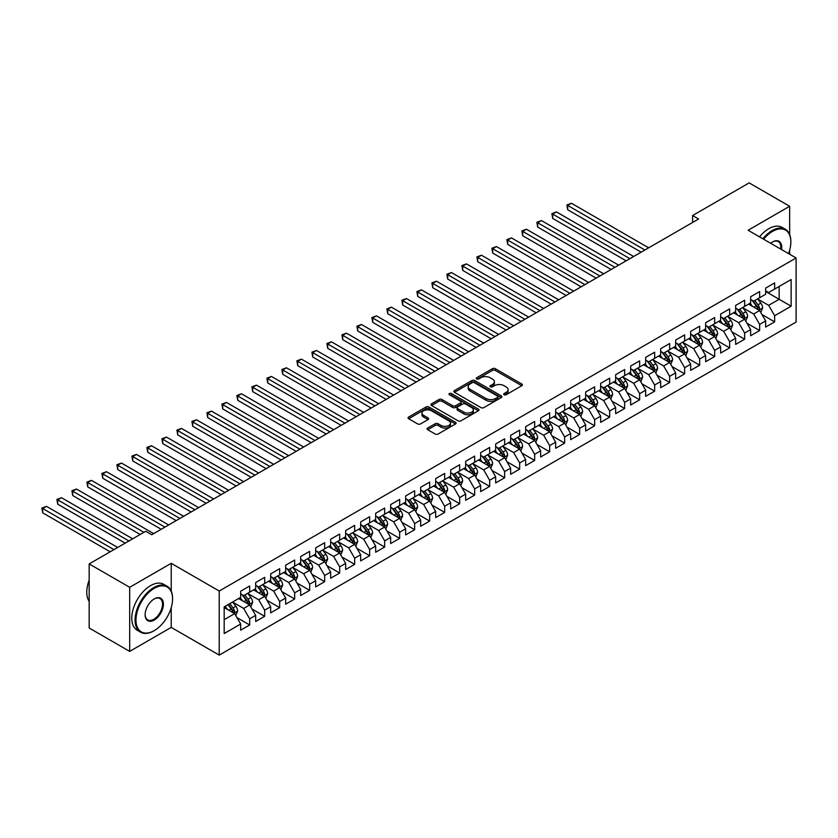 <?xml version="1.0" encoding="UTF-8"?>
<svg xmlns="http://www.w3.org/2000/svg" width="838" height="838" viewBox="0 0 838 838"><rect width="100%" height="100%" fill="white"/><g stroke="black" fill="none" stroke-linecap="round" stroke-linejoin="round"><path stroke-width="1.26" d="M504.099 394.729A1.456 0.838 0 0 0 506.162 394.729L521.812 385.7A2.085 1.205 0 0 0 522.42 384.851A2.085 1.205 0 0 0 521.812 384.003L495.31 368.699A2.085 1.205 0 0 0 492.367 368.699L476.717 377.729A1.456 0.838 0 0 0 476.288 378.326A1.456 0.838 0 0 0 476.717 378.923A1.456 0.838 0 0 0 478.781 378.923L480.803 377.76A6.662 3.844 0 0 1 490.23 377.76L492.44 379.027A6.662 3.844 0 0 1 494.389 381.751A6.662 3.844 0 0 1 492.44 384.474L490.408 385.637A1.456 0.838 0 0 0 489.989 386.234A1.456 0.838 0 0 0 490.408 386.831A1.456 0.838 0 0 0 492.472 386.831L494.493 385.658A6.662 3.844 0 0 1 503.921 385.658L506.131 386.936A6.662 3.844 0 0 1 508.079 389.66A6.662 3.844 0 0 1 506.131 392.373L504.099 393.546A1.456 0.838 0 0 0 503.68 394.143A1.456 0.838 0 0 0 504.099 394.729L504.099 393.546M427.726 428.029A2.085 1.205 0 0 0 427.118 428.888A2.085 1.205 0 0 0 427.726 429.737L435.163 434.021A2.085 1.205 0 0 0 438.106 434.021L455.484 423.997A2.085 1.205 0 0 0 456.092 423.148A2.085 1.205 0 0 0 455.484 422.3L428.983 406.996A2.085 1.205 0 0 0 426.039 406.996L408.661 417.031A2.085 1.205 0 0 0 408.054 417.879A2.085 1.205 0 0 0 408.661 418.728L417.638 423.913A2.085 1.205 0 0 0 420.592 423.913L428.019 419.618A2.085 1.205 0 0 0 428.637 418.77A2.085 1.205 0 0 0 428.019 417.921L423.567 415.344A5.573 3.216 0 0 1 421.933 413.071A5.573 3.216 0 0 1 425.379 410.107A5.573 3.216 0 0 1 431.444 410.798L448.896 420.875A5.573 3.216 0 0 1 450.519 423.148A5.573 3.216 0 0 1 447.083 426.113A5.573 3.216 0 0 1 441.018 425.421L438.106 423.745A2.085 1.205 0 0 0 435.163 423.745L427.726 428.029L427.726 429.737L435.163 425.474L435.163 423.745M171.224 591.104L171.224 563.314L129.68 587.302L89.174 563.922L145.728 531.271L151.73 534.738L698.599 219.001L692.607 215.534L692.607 222.468M171.224 563.314L219.221 591.031L796.1 257.968L796.1 322.054L219.221 655.106L219.221 591.031M789.647 234.504L789.647 206.274L748.104 230.261L796.1 257.968M789.647 206.274L749.151 182.894L692.607 215.534M480.949 407.593A2.085 1.205 0 0 0 483.893 407.593L501.271 397.558A2.085 1.205 0 0 0 501.878 396.709A2.085 1.205 0 0 0 501.271 395.861L474.769 380.557A2.085 1.205 0 0 0 471.825 380.557L454.447 390.592A2.085 1.205 0 0 0 453.84 391.44A2.085 1.205 0 0 0 454.447 392.289L480.949 407.593M449.954 395.044A1.456 0.838 0 0 1 451.431 395.253L451.431 393.525L478.372 409.08A2.085 1.205 0 0 1 478.99 409.929A2.085 1.205 0 0 1 478.372 410.777L461.005 420.812A2.085 1.205 0 0 1 458.061 420.812L431.56 405.508L431.56 403.811A2.085 1.205 0 0 0 430.952 404.66A2.085 1.205 0 0 0 431.56 405.508M431.56 403.811L438.997 399.517A2.085 1.205 0 0 1 441.94 399.517L452.688 405.718A2.085 1.205 0 0 0 455.631 405.718L460.565 402.869A2.085 1.205 0 0 0 461.172 402.02A2.085 1.205 0 0 0 460.565 401.172L449.367 394.708A1.456 0.838 0 0 1 448.948 394.122A1.456 0.838 0 0 1 449.849 393.336A1.456 0.838 0 0 1 451.431 393.525M765.649 291.488L779.151 299.281L779.151 286.46L791.145 279.536L774.647 289.058L774.647 282.909L765.649 288.104L765.649 294.253L759.647 297.72L759.647 291.572L750.649 296.767L750.649 302.916L744.657 306.383L744.657 300.234L735.649 305.43L735.649 311.579L729.657 315.036L729.657 308.887L720.649 314.082L720.649 320.231L714.657 323.698L714.657 317.55L705.648 322.745L705.648 328.894L699.657 332.361L699.657 326.212L690.659 331.408L690.659 337.557L684.656 341.014L684.656 334.865L675.658 340.06L675.658 346.209L669.656 349.676L669.656 343.528L660.658 348.723L660.658 354.872L654.656 358.339L654.656 352.19L645.658 357.386L645.658 363.535L639.656 367.002L639.656 360.853L630.658 366.049L630.658 372.198L624.656 375.654L624.656 369.506L615.658 374.701L615.658 380.85L609.655 384.317L609.655 378.168L600.657 383.364L600.657 389.513L594.655 392.98L594.655 386.831L585.657 392.027L585.657 398.176L579.655 401.632L579.655 395.484L570.657 400.679L570.657 406.828L564.655 410.295L564.655 404.146L555.657 409.342L555.657 415.491L549.655 418.958L549.655 412.809L540.657 418.005L540.657 424.154L534.665 427.621L534.665 421.472L525.656 426.668L525.656 432.817L519.665 436.273L519.665 430.124L510.656 435.32L510.656 441.469L504.665 444.936L504.665 438.787L495.667 443.983L495.667 450.132L489.664 453.599L489.664 447.45L480.666 452.646L480.666 458.795L474.664 462.251L474.664 456.102L465.666 461.298L465.666 467.447L459.664 470.914L459.664 464.765L450.666 469.961L450.666 476.11L444.664 479.577L444.664 473.428L435.666 478.624L435.666 484.773L429.664 488.24L429.664 482.091L420.666 487.287L420.666 493.435L414.663 496.892L414.663 490.743L405.665 495.939L405.665 502.088L399.663 505.555L399.663 499.406L390.665 504.602L390.665 510.751L384.663 514.218L384.663 508.069L375.665 513.265L375.665 519.413L369.663 522.87L369.663 516.721L360.665 521.917L360.665 528.066L354.663 531.533L354.663 525.384L345.665 530.58L345.665 536.729L339.673 540.196L339.673 534.047L330.664 539.243L330.664 545.391L324.673 548.859L324.673 542.71L315.664 547.905L315.664 554.054L309.672 557.511L309.672 551.362L300.674 556.558L300.674 562.707L294.672 566.174L294.672 560.025L285.674 565.221L285.674 571.369L279.672 574.837L279.672 568.688L270.674 573.883L270.674 580.032L264.672 583.489L264.672 577.34L255.674 582.536L255.674 588.685L249.672 592.152L249.672 586.003L240.674 591.199L240.674 597.347L224.175 606.88L224.175 633.549L240.674 624.017L234.671 613.625L224.175 607.571M791.145 279.536L791.145 306.205L774.647 315.727L768.656 305.336L757.772 299.061M761.972 314.564L774.647 321.876L774.647 315.727M774.647 321.876L765.649 327.071L765.649 320.923L759.647 324.39L753.655 313.999L742.772 307.724M746.972 323.227L759.647 330.539L759.647 324.39M759.647 330.539L750.649 335.734L750.649 329.585L744.657 333.053L738.655 322.661L727.782 316.376M731.983 331.879L744.657 339.201L744.657 333.053M744.657 339.201L735.649 344.397L735.649 338.248L729.657 341.715L723.655 331.324L712.782 325.039M716.982 340.542L729.657 347.864L729.657 341.715M729.657 347.864L720.649 353.06L720.649 346.911L714.657 350.368L708.655 339.977L697.782 333.702M701.982 349.205L714.657 356.517L714.657 350.368M714.657 356.517L705.648 361.712L705.648 355.563L699.657 359.031L693.655 348.639L682.781 342.365M686.982 357.857L699.657 365.179L699.657 359.031M699.657 365.179L690.659 370.375L690.659 364.226L684.656 367.693L678.654 357.302L667.781 351.017M671.982 366.52L684.656 373.842L684.656 367.693M684.656 373.842L675.658 379.038L675.658 372.889L669.656 376.346L663.654 365.955L652.781 359.68M656.982 375.183L669.656 382.495L669.656 376.346M669.656 382.495L660.658 387.69L660.658 381.541L654.656 385.009L648.654 374.617L637.781 368.343M641.981 383.846L654.656 391.157L654.656 385.009M654.656 391.157L645.658 396.353L645.658 390.204L639.656 393.671L633.654 383.28L622.781 376.995M626.981 392.498L639.656 399.82L639.656 393.671M639.656 399.82L630.658 405.016L630.658 398.867L624.656 402.334L618.654 391.943L607.78 385.658M611.981 401.161L624.656 408.483L624.656 402.334M624.656 408.483L615.658 413.679L615.658 407.53L609.655 410.987L603.653 400.595L592.78 394.321M596.981 409.824L609.655 417.135L609.655 410.987M609.655 417.135L600.657 422.331L600.657 416.182L594.655 419.649L588.653 409.258L577.78 402.984M581.981 418.476L594.655 425.798L594.655 419.649M594.655 425.798L585.657 430.994L585.657 424.845L579.655 428.312L573.663 417.921L562.78 411.636M566.98 427.139L579.655 434.461L579.655 428.312M579.655 434.461L570.657 439.657L570.657 433.508L564.655 436.965L558.663 426.573L547.78 420.299M551.98 435.802L564.655 443.113L564.655 436.965M564.655 443.113L555.657 448.309L555.657 442.16L549.655 445.627L543.663 435.236L532.79 428.962M536.99 444.465L549.655 451.776L549.655 445.627M549.655 451.776L540.657 456.972L540.657 450.823L534.665 454.29L528.663 443.899L517.79 437.614M521.99 453.117L534.665 460.439L534.665 454.29M534.665 460.439L525.656 465.635L525.656 459.486L519.665 462.953L513.663 452.562L502.79 446.277M506.99 461.78L519.665 469.102L519.665 462.953M519.665 469.102L510.656 474.298L510.656 468.149L504.665 471.605L498.662 461.214L487.789 454.94M491.99 470.443L504.665 477.754L504.665 471.605M504.665 477.754L495.667 482.95L495.667 476.801L489.664 480.268L483.662 469.877L472.789 463.603M476.99 479.095L489.664 486.417L489.664 480.268M489.664 486.417L480.666 491.613L480.666 485.464L474.664 488.931L468.662 478.54L457.789 472.255M461.989 487.758L474.664 495.08L474.664 488.931M474.664 495.08L465.666 500.276L465.666 494.127L459.664 497.583L453.662 487.192L442.789 480.918M446.989 496.421L459.664 503.732L459.664 497.583M459.664 503.732L450.666 508.928L450.666 502.779L444.664 506.246L438.662 495.855L427.789 489.581M431.989 505.084L444.664 512.395L444.664 506.246M444.664 512.395L435.666 517.591L435.666 511.442L429.664 514.909L423.661 504.518L412.788 498.233M416.989 513.736L429.664 521.058L429.664 514.909M429.664 521.058L420.666 526.254L420.666 520.105L414.663 523.572L408.661 513.181L397.788 506.896M401.989 522.399L414.663 529.721L414.663 523.572M414.663 529.721L405.665 534.916L405.665 528.768L399.663 532.224L393.661 521.833L382.788 515.559M386.988 531.062L399.663 538.373L399.663 532.224M399.663 538.373L390.665 543.569L390.665 537.42L384.663 540.887L378.671 530.496L367.788 524.221M371.988 539.714L384.663 547.036L384.663 540.887M384.663 547.036L375.665 552.232L375.665 546.083L369.663 549.55L363.671 539.159L352.788 532.874M356.988 548.377L369.663 555.699L369.663 549.55M369.663 555.699L360.665 560.894L360.665 554.746L354.663 558.202L348.671 547.811L337.798 541.537M341.998 557.04L354.663 564.351L354.663 558.202M354.663 564.351L345.665 569.547L345.665 563.398L339.673 566.865L333.671 556.474L322.798 550.199M326.998 565.702L339.673 573.014L339.673 566.865M339.673 573.014L330.664 578.21L330.664 572.061L324.673 575.528L318.67 565.137L307.797 558.852M311.998 574.355L324.673 581.677L324.673 575.528M324.673 581.677L315.664 586.872L315.664 580.724L309.672 584.191L303.67 573.8L292.797 567.515M296.998 583.018L309.672 590.34L309.672 584.191M309.672 590.34L300.674 595.535L300.674 589.386L294.672 592.843L288.67 582.452L277.797 576.177M281.997 591.68L294.672 598.992L294.672 592.843M294.672 598.992L285.674 604.188L285.674 598.039L279.672 601.506L273.67 591.115L262.797 584.84M266.997 600.333L279.672 607.655L279.672 601.506M279.672 607.655L270.674 612.85L270.674 606.702L264.672 610.169L258.67 599.778L247.797 593.493M251.997 608.996L264.672 616.318L264.672 610.169M264.672 616.318L255.674 621.513L255.674 615.364L249.672 618.821L243.669 608.43L232.796 602.155M236.997 617.658L249.672 624.97L249.672 618.821M249.672 624.97L240.674 630.166L240.674 624.017M240.674 593.88L243.669 595.619L249.672 592.152M224.175 619.691L234.671 613.625M255.674 585.228L258.67 586.956L264.672 583.489M243.669 608.43L249.672 604.973L238.568 598.562M255.674 615.364L249.672 604.973M270.674 576.565L273.67 578.293L279.672 574.837M258.67 599.778L264.672 596.31L253.568 589.9M270.674 606.702L264.672 596.31M285.674 567.902L288.67 569.641L294.672 566.174M273.67 591.115L279.672 587.648L268.569 581.237M285.674 598.039L279.672 587.648M300.674 559.25L303.67 560.978L309.672 557.511M288.67 582.452L294.672 578.995L283.569 572.584M300.674 589.386L294.672 578.995M315.664 550.587L318.67 552.315L324.673 548.859M303.67 573.8L309.672 570.332L298.569 563.922M315.664 580.724L309.672 570.332M330.664 541.924L333.671 543.663L339.673 540.196M318.67 565.137L324.673 561.67L313.569 555.259M330.664 572.061L324.673 561.67M345.665 533.261L348.671 535L354.663 531.533M333.671 556.474L339.673 553.007L328.569 546.606M345.665 563.398L339.673 553.007M360.665 524.609L363.671 526.337L369.663 522.87M348.671 547.811L354.663 544.354L343.57 537.944M360.665 554.746L354.663 544.354M375.665 515.946L378.671 517.675L384.663 514.218M363.671 539.159L369.663 535.692L358.57 529.281M375.665 546.083L369.663 535.692M390.665 507.283L393.661 509.022L399.663 505.555M378.671 530.496L384.663 527.029L373.57 520.618M390.665 537.42L384.663 527.029M405.665 498.631L408.661 500.359L414.663 496.892M393.661 521.833L399.663 518.376L388.57 511.966M405.665 528.768L399.663 518.376M420.666 489.968L423.661 491.697L429.664 488.24M408.661 513.181L414.663 509.714L403.57 503.303M420.666 520.105L414.663 509.714M435.666 481.305L438.662 483.044L444.664 479.577M423.661 504.518L429.664 501.051L418.56 494.64M435.666 511.442L429.664 501.051M450.666 472.642L453.662 474.381L459.664 470.914M438.662 495.855L444.664 492.388L433.56 485.988M450.666 502.779L444.664 492.388M465.666 463.99L468.662 465.719L474.664 462.251M453.662 487.192L459.664 483.736L448.56 477.325M465.666 494.127L459.664 483.736M480.666 455.327L483.662 457.056L489.664 453.599M468.662 478.54L474.664 475.073L463.561 468.662M480.666 485.464L474.664 475.073M495.667 446.664L498.662 448.403L504.665 444.936M483.662 469.877L489.664 466.41L478.561 459.999M495.667 476.801L489.664 466.41M510.656 438.012L513.663 439.741L519.665 436.273M498.662 461.214L504.665 457.758L493.561 451.347M510.656 468.149L504.665 457.758M525.656 429.349L528.663 431.078L534.665 427.621M513.663 452.562L519.665 449.095L508.561 442.684M525.656 459.486L519.665 449.095M540.657 420.686L543.663 422.425L549.655 418.958M528.663 443.899L534.665 440.432L523.561 434.021M540.657 450.823L534.665 440.432M555.657 412.024L558.663 413.763L564.655 410.295M543.663 435.236L549.655 431.769L538.562 425.369M555.657 442.16L549.655 431.769M570.657 403.371L573.663 405.1L579.655 401.632M558.663 426.573L564.655 423.117L553.562 416.706M570.657 433.508L564.655 423.117M585.657 394.708L588.653 396.437L594.655 392.98M573.663 417.921L579.655 414.454L568.562 408.043M585.657 424.845L579.655 414.454M600.657 386.046L603.653 387.785L609.655 384.317M588.653 409.258L594.655 405.791L583.562 399.38M600.657 416.182L594.655 405.791M615.658 377.393L618.654 379.122L624.656 375.654M603.653 400.595L609.655 397.139L598.562 390.728M615.658 407.53L609.655 397.139M630.658 368.73L633.654 370.459L639.656 367.002M618.654 391.943L624.656 388.476L613.552 382.065M630.658 398.867L624.656 388.476M645.658 360.068L648.654 361.807L654.656 358.339M633.654 383.28L639.656 379.813L628.552 373.402M645.658 390.204L639.656 379.813M660.658 351.405L663.654 353.144L669.656 349.676M648.654 374.617L654.656 371.15L643.553 364.75M660.658 381.541L654.656 371.15M675.658 342.752L678.654 344.481L684.656 341.014M663.654 365.955L669.656 362.498L658.553 356.087M675.658 372.889L669.656 362.498M690.659 334.09L693.655 335.818L699.657 332.361M678.654 357.302L684.656 353.835L673.553 347.424M690.659 364.226L684.656 353.835M705.648 325.427L708.655 327.166L714.657 323.698M693.655 348.639L699.657 345.172L688.553 338.762M705.648 355.563L699.657 345.172M720.649 316.774L723.655 318.503L729.657 315.036M708.655 339.977L714.657 336.52L703.553 330.109M720.649 346.911L714.657 336.52M735.649 308.112L738.655 309.84L744.657 306.383M723.655 331.324L729.657 327.857L718.554 321.446M735.649 338.248L729.657 327.857M750.649 299.449L753.655 301.188L759.647 297.72M738.655 322.661L744.657 319.194L733.554 312.784M750.649 329.585L744.657 319.194M765.649 290.786L768.656 292.525L774.647 289.058M753.655 313.999L759.647 310.531L748.554 304.131M765.649 320.923L759.647 310.531M89.174 563.922L89.174 628.008L129.68 651.388L171.224 627.4L219.221 655.106M129.68 587.302L129.68 651.388M789.647 254.249L789.647 250.164M768.656 305.336L779.151 299.281L791.145 306.205M171.224 627.4L171.224 607.655M504.686 394.939L506.131 394.111A6.662 3.844 0 0 0 508.079 391.388L508.079 389.66M494.389 381.751L494.389 383.479A6.662 3.844 0 0 1 492.44 386.203L490.995 387.03M521.781 385.721L495.31 370.438A2.085 1.205 0 0 0 492.367 370.438L477.304 379.132M501.239 397.579L474.769 382.296A2.085 1.205 0 0 0 471.825 382.296L454.479 392.31L454.447 390.592M497.594 397.306A1.456 0.838 0 0 0 498.013 396.709A1.456 0.838 0 0 0 497.594 396.112L474.329 382.683A1.456 0.838 0 0 0 472.265 382.683L470.128 383.919A6.662 3.844 0 0 0 468.18 386.632A6.662 3.844 0 0 0 470.128 389.356L486.03 398.542A6.662 3.844 0 0 0 495.457 398.542L497.594 397.306L497.594 399.035A1.456 0.838 0 0 0 498.013 398.438L498.013 396.709M468.18 386.632L468.18 388.371A6.662 3.844 0 0 0 470.128 391.095L470.128 389.356M497.594 399.035L495.457 400.271A6.662 3.844 0 0 1 486.03 400.271L470.128 391.095M431.58 405.519L438.997 401.245L438.997 399.517M461.172 402.02L461.172 403.759A2.085 1.205 0 0 1 460.565 404.607L455.631 407.457A2.085 1.205 0 0 1 452.688 407.457L441.94 401.245A2.085 1.205 0 0 0 438.997 401.245M451.431 395.253L478.351 410.798M463.833 412.16A5.573 3.216 0 0 0 469.909 412.851A5.573 3.216 0 0 0 473.344 409.887A5.573 3.216 0 0 0 471.71 407.614L465.561 404.063A2.085 1.205 0 0 0 462.618 404.063L457.695 406.912A2.085 1.205 0 0 0 457.077 407.76A2.085 1.205 0 0 0 457.695 408.609L463.833 412.16L463.833 413.888A5.573 3.216 0 0 0 469.909 414.59A5.573 3.216 0 0 0 473.344 411.615L473.344 409.887M457.077 407.76L457.077 409.489A2.085 1.205 0 0 0 457.695 410.348L457.695 408.609M463.833 413.888L457.695 410.348M450.519 423.148L450.519 424.876A5.573 3.216 0 0 1 447.083 427.851A5.573 3.216 0 0 1 441.018 427.15L438.106 425.474A2.085 1.205 0 0 0 435.163 425.474M421.933 413.071L421.933 414.81A5.573 3.216 0 0 0 423.567 417.083L423.567 415.344M428.019 417.921L428.019 419.618L423.567 417.083M455.453 424.007L428.983 408.724A2.085 1.205 0 0 0 426.039 408.724L408.693 418.738L408.661 417.031M760.757 312.459L762.622 307.923A5.625 3.247 -120 0 0 760.831 303.136L757.636 298.883M752.566 306.446L750.136 303.209M648.654 247.839L571.453 203.267L567.703 205.436L567.703 209.762L641.154 252.165M758.589 309.924L759.584 308.164A5.625 3.247 -120 0 0 757.981 304.781L754.787 300.528M752.974 300.79L756.903 306.048A2.86 1.655 60 0 1 757.426 306.918L759.584 308.164M751.979 300.224L756.18 305.818A5.625 3.247 60 0 1 757.782 309.201L757.898 309.526M567.703 209.762L566.876 204.954L644.904 250.007M566.876 204.954L571.453 203.267M745.757 321.122L747.622 316.575A5.625 3.247 -120 0 0 745.83 311.788L742.646 307.536M737.566 315.098L735.146 311.872M633.654 256.501L556.453 211.93L552.703 214.088L552.703 218.425L626.154 260.828M743.589 318.587L744.584 316.816A5.625 3.247 -120 0 0 742.981 313.443L739.786 309.18M737.974 309.452L741.913 314.7A2.86 1.655 60 0 1 742.426 315.57L744.584 316.816M736.979 308.876L741.18 314.48A5.625 3.247 60 0 1 742.782 317.864L742.897 318.189M552.703 218.425L551.875 213.617L629.904 258.659M551.875 213.617L556.453 211.93M730.767 329.774L732.622 325.238A5.625 3.247 -120 0 0 730.83 320.451L727.646 316.198M722.566 323.761L720.146 320.525M618.654 265.154L541.453 220.583L537.703 222.751L537.703 227.077L611.153 269.49M728.589 327.239L729.584 325.479A5.625 3.247 -120 0 0 727.981 322.096L724.797 317.843M722.974 318.115L726.913 323.363A2.86 1.655 60 0 1 727.426 324.233L729.584 325.479M721.989 317.539L726.179 323.133A5.625 3.247 60 0 1 727.782 326.516L727.897 326.841M537.703 227.077L536.875 222.28L614.903 267.322M536.875 222.28L541.453 220.583M788.527 253.6A25.884 14.937 120 0 0 790.852 241.952A25.884 14.937 120 0 0 772.552 231.382A25.884 14.937 120 0 0 763.628 239.218M762.842 238.767A26.512 15.304 -60 0 1 772.102 230.607A26.512 15.304 -60 0 1 785.363 229.287A26.512 15.304 -60 0 1 790.852 241.428A26.512 15.304 -60 0 1 790.852 241.69M770.646 243.282A12.937 7.469 -60 0 1 772.552 241.952L772.552 241.952A12.937 7.469 -60 0 1 781.498 249.546M780.67 249.064A12.308 7.102 120 0 0 778.251 241.595A12.308 7.102 120 0 0 772.322 242.088M759.542 236.861A26.512 15.304 -60 0 1 768.802 228.701A26.512 15.304 -60 0 1 782.064 227.391L785.363 229.287M153.825 630.867L154.276 630.605A25.884 14.937 120 0 0 172.576 598.908A25.884 14.937 120 0 0 154.276 588.339A25.884 14.937 120 0 0 135.976 620.036A25.884 14.937 120 0 0 154.276 630.605L153.825 630.867A26.512 15.304 -60 0 1 140.564 632.177A26.512 15.304 -60 0 1 136.5 610.933A26.512 15.304 -60 0 1 153.825 587.564A26.512 15.304 -60 0 1 167.087 586.254A26.512 15.304 -60 0 1 172.576 598.384A26.512 15.304 -60 0 1 172.576 598.646M154.276 598.908L154.276 598.908A12.937 7.469 -60 0 1 163.42 604.188A12.937 7.469 -60 0 1 154.276 620.036A12.937 7.469 -60 0 1 145.131 614.757A12.937 7.469 -60 0 1 154.276 598.908L154.276 598.908M145.131 614.495A12.308 7.102 120 0 0 147.677 619.869A12.308 7.102 120 0 0 153.825 619.261A12.308 7.102 120 0 0 161.86 608.419A12.308 7.102 120 0 0 159.974 598.562A12.308 7.102 120 0 0 154.045 599.044M89.174 601.37A26.512 15.304 -60 0 1 89.174 580.168M140.564 632.177L137.264 630.27A26.512 15.304 -60 0 1 133.2 609.027A26.512 15.304 -60 0 1 150.526 585.657A26.512 15.304 -60 0 1 163.787 584.348L167.087 586.254M715.767 338.437L717.621 333.901A5.625 3.247 -120 0 0 715.83 329.114L712.646 324.861M707.565 332.424L705.146 329.187M603.653 273.817L526.453 229.245L522.703 231.414L522.703 235.74L596.153 278.143M713.599 335.902L714.584 334.142A5.625 3.247 -120 0 0 712.981 330.759L709.796 326.506M707.974 326.768L711.912 332.026A2.86 1.655 60 0 1 712.426 332.896L714.584 334.142M706.989 326.202L711.179 331.796A5.625 3.247 60 0 1 712.792 335.179L712.897 335.504M522.703 235.74L521.885 230.932L599.903 275.985M521.885 230.932L526.453 229.245M700.767 347.1L702.621 342.564A5.625 3.247 -120 0 0 700.83 337.777L697.645 333.524M692.565 341.087L690.145 337.85M588.653 282.479L511.452 237.908L507.702 240.066L507.702 244.403L581.153 286.806M698.599 344.565L699.583 342.794A5.625 3.247 -120 0 0 697.981 339.421L694.796 335.169M692.974 335.43L696.912 340.678A2.86 1.655 60 0 1 697.426 341.558L699.583 342.794M691.989 334.854L696.179 340.458A5.625 3.247 60 0 1 697.792 343.842L697.907 344.167M507.702 244.403L506.885 239.595L584.903 284.648M506.885 239.595L511.452 237.908M685.767 355.762L687.621 351.216A5.625 3.247 -120 0 0 685.83 346.429L682.645 342.176M677.565 349.739L675.145 346.513M573.663 291.142L496.452 246.561L492.702 248.729L492.702 253.066L566.163 295.468M683.599 353.227L684.594 351.457A5.625 3.247 -120 0 0 682.98 348.074L679.796 343.821M677.973 344.093L681.912 349.341A2.86 1.655 60 0 1 682.436 350.211L684.594 351.457M676.989 343.517L681.179 349.121A5.625 3.247 60 0 1 682.792 352.494L682.907 352.819M492.702 253.066L491.885 248.258L569.913 293.3M491.885 248.258L496.452 246.561M670.767 364.415L672.621 359.879A5.625 3.247 -120 0 0 670.829 355.092L667.645 350.839M662.565 358.402L660.145 355.165M558.663 299.795L481.462 255.223L477.712 257.392L477.712 261.718L551.163 304.131M668.598 361.88L669.593 360.12A5.625 3.247 -120 0 0 667.98 356.737L664.796 352.484M662.973 352.746L666.912 358.004A2.86 1.655 60 0 1 667.436 358.874L669.593 360.12M661.989 352.18L666.179 357.774A5.625 3.247 60 0 1 667.792 361.157L667.907 361.482M477.712 261.718L476.885 256.91L554.913 301.963M476.885 256.91L481.462 255.223M655.766 373.078L657.62 368.542A5.625 3.247 -120 0 0 655.829 363.755L652.645 359.502M647.565 367.065L645.145 363.828M543.663 308.457L466.462 263.886L462.712 266.055L462.712 270.381L536.163 312.784M653.598 370.543L654.593 368.783A5.625 3.247 -120 0 0 652.98 365.399L649.796 361.147M647.973 361.408L651.912 366.667A2.86 1.655 60 0 1 652.435 367.536L654.593 368.783M646.988 360.843L651.178 366.436A5.625 3.247 60 0 1 652.792 369.82L652.907 370.145M462.712 270.381L461.885 265.573L539.913 310.626M461.885 265.573L466.462 263.886M640.766 381.74L642.62 377.194A5.625 3.247 -120 0 0 640.829 372.407L637.645 368.154M632.564 375.717L630.145 372.491M528.663 317.12L451.462 272.549L447.712 274.707L447.712 279.044L521.163 321.446M638.598 379.205L639.593 377.435A5.625 3.247 -120 0 0 637.98 374.062L634.795 369.799M632.973 370.071L636.911 375.319A2.86 1.655 60 0 1 637.435 376.189L639.593 377.435M631.988 369.495L636.178 375.099A5.625 3.247 60 0 1 637.791 378.483L637.907 378.807M447.712 279.044L446.884 274.236L524.913 319.278M446.884 274.236L451.462 272.549M625.766 390.393L627.631 385.857A5.625 3.247 -120 0 0 625.829 381.07L622.644 376.817M617.564 384.38L615.144 381.143M513.663 325.773L436.462 281.201L432.712 283.37L432.712 287.696L506.162 330.109M623.598 387.858L624.593 386.098A5.625 3.247 -120 0 0 622.98 382.715L619.795 378.462M617.973 378.734L621.911 383.982A2.86 1.655 60 0 1 622.435 384.851L624.593 386.098M616.988 378.158L621.178 383.752A5.625 3.247 60 0 1 622.791 387.135L622.906 387.46M432.712 287.696L431.884 282.898L509.913 327.941M431.884 282.898L436.462 281.201M610.766 399.056L612.63 394.52A5.625 3.247 -120 0 0 610.829 389.733L607.644 385.48M602.564 393.043L600.144 389.806M498.662 334.435L421.462 289.864L417.712 292.033L417.712 296.359L491.162 338.762M608.598 396.521L609.593 394.761A5.625 3.247 -120 0 0 607.979 391.377L604.795 387.125M602.983 387.386L606.911 392.645A2.86 1.655 60 0 1 607.435 393.514L609.593 394.761M601.988 386.821L606.178 392.414A5.625 3.247 60 0 1 607.791 395.798L607.906 396.123M417.712 296.359L416.884 291.551L494.912 336.604M416.884 291.551L421.462 289.864M595.766 407.718L597.63 403.183A5.625 3.247 -120 0 0 595.828 398.396L592.644 394.143M587.574 401.706L585.144 398.469M483.662 343.098L406.461 298.527L402.711 300.685L402.711 305.022L476.162 347.424M593.597 405.183L594.592 403.413A5.625 3.247 -120 0 0 592.979 400.04L589.795 395.787M587.983 396.049L591.911 401.297A2.86 1.655 60 0 1 592.435 402.167L594.592 403.413M586.988 395.473L591.188 401.077A5.625 3.247 60 0 1 592.791 404.461L592.906 404.785M402.711 305.022L401.884 300.214L479.912 345.266M401.884 300.214L406.461 298.527M580.765 416.381L582.63 411.835A5.625 3.247 -120 0 0 580.839 407.048L577.644 402.795M572.574 410.358L570.144 407.132M468.662 351.761L391.461 307.179L387.711 309.348L387.711 313.684L461.162 356.087M578.597 413.846L579.592 412.076A5.625 3.247 -120 0 0 577.979 408.693L574.795 404.44M572.983 404.712L576.911 409.96A2.86 1.655 60 0 1 577.434 410.83L579.592 412.076M571.987 404.136L576.188 409.74A5.625 3.247 60 0 1 577.791 413.113L577.906 413.438M387.711 313.684L386.884 308.876L464.912 353.919M386.884 308.876L391.461 307.179M565.765 425.034L567.63 420.498A5.625 3.247 -120 0 0 565.839 415.711L562.644 411.458M557.574 419.021L555.144 415.784M453.662 360.413L376.461 315.842L372.711 318.011L372.711 322.337L446.162 364.75M563.597 422.499L564.592 420.739A5.625 3.247 -120 0 0 562.989 417.355L559.794 413.103M557.982 413.364L561.91 418.623A2.86 1.655 60 0 1 562.434 419.492L564.592 420.739M556.987 412.799L561.188 418.392A5.625 3.247 60 0 1 562.79 421.776L562.906 422.101M372.711 322.337L371.883 317.529L449.912 362.582M371.883 317.529L376.461 315.842M550.765 433.696L552.63 429.161A5.625 3.247 -120 0 0 550.838 424.374L547.654 420.121M542.574 427.684L540.154 424.447M438.662 369.076L361.461 324.505L357.711 326.673L357.711 331L431.161 373.402M548.597 431.161L549.592 429.402A5.625 3.247 -120 0 0 547.989 426.018L544.794 421.765M542.982 422.027L546.921 427.286A2.86 1.655 60 0 1 547.434 428.155L549.592 429.402M541.987 421.462L546.187 427.055A5.625 3.247 60 0 1 547.79 430.439L547.905 430.763M357.711 331L356.883 326.192L434.912 371.244M356.883 326.192L361.461 324.505M535.775 442.359L537.629 437.813A5.625 3.247 -120 0 0 535.838 433.026L532.654 428.773M527.573 436.336L525.154 433.11M423.661 377.739L346.461 333.168L342.711 335.326L342.711 339.662L416.161 382.065M533.596 439.824L534.592 438.054A5.625 3.247 -120 0 0 532.989 434.681L529.805 430.418M527.982 430.69L531.921 435.938A2.86 1.655 60 0 1 532.434 436.808L534.592 438.054M526.997 430.114L531.187 435.718A5.625 3.247 60 0 1 532.79 439.102L532.905 439.426M342.711 339.662L341.883 334.854L419.911 379.897M341.883 334.854L346.461 333.168M520.775 451.012L522.629 446.476A5.625 3.247 -120 0 0 520.838 441.689L517.654 437.436M512.573 444.999L510.153 441.762M408.661 386.391L331.46 341.82L327.71 343.989L327.71 348.315L401.161 390.728M518.607 448.477L519.591 446.717A5.625 3.247 -120 0 0 517.989 443.333L514.804 439.081M512.982 439.342L516.92 444.601A2.86 1.655 60 0 1 517.434 445.47L519.591 446.717M511.997 438.777L516.187 444.37A5.625 3.247 60 0 1 517.8 447.754L517.905 448.079M327.71 348.315L326.893 343.517L404.911 388.56M326.893 343.517L331.46 341.82M505.775 459.674L507.629 455.139A5.625 3.247 -120 0 0 505.838 450.352L502.653 446.099M497.573 453.662L495.153 450.425M393.661 395.054L316.46 350.483L312.71 352.651L312.71 356.978L386.161 399.38M503.607 457.139L504.591 455.38A5.625 3.247 -120 0 0 502.989 451.996L499.804 447.743M497.982 448.005L501.92 453.264A2.86 1.655 60 0 1 502.433 454.133L504.591 455.38M496.997 447.44L501.187 453.033A5.625 3.247 60 0 1 502.8 456.417L502.905 456.741M312.71 356.978L311.893 352.17L389.911 397.222M311.893 352.17L316.46 350.483M490.775 468.337L492.629 463.802A5.625 3.247 -120 0 0 490.838 459.015L487.653 454.762M482.573 462.325L480.153 459.088M378.671 403.717L301.46 359.146L297.71 361.304L297.71 365.64L371.171 408.043M488.606 465.802L489.602 464.032A5.625 3.247 -120 0 0 487.988 460.659L484.804 456.406M482.981 456.668L486.92 461.916A2.86 1.655 60 0 1 487.444 462.786L489.602 464.032M481.997 456.092L486.187 461.696A5.625 3.247 60 0 1 487.8 465.08L487.915 465.404M297.71 365.64L296.893 360.832L374.921 405.885M296.893 360.832L301.46 359.146M475.775 477L477.629 472.454A5.625 3.247 -120 0 0 475.837 467.667L472.653 463.414M467.573 470.977L465.153 467.751M363.671 412.38L286.47 367.798L282.72 369.967L282.72 374.303L356.171 416.706M473.606 474.465L474.601 472.695A5.625 3.247 -120 0 0 472.988 469.311L469.804 465.059M467.981 465.331L471.92 470.579A2.86 1.655 60 0 1 472.443 471.448L474.601 472.695M466.996 464.755L471.186 470.359A5.625 3.247 60 0 1 472.8 473.732L472.915 474.057M282.72 374.303L281.893 369.495L359.921 414.538M281.893 369.495L286.47 367.798M460.774 485.652L462.628 481.117A5.625 3.247 -120 0 0 460.837 476.33L457.653 472.077M452.572 479.64L450.153 476.403M348.671 421.032L271.47 376.461L267.72 378.629L267.72 382.956L341.171 425.369M458.606 483.117L459.601 481.358A5.625 3.247 -120 0 0 457.988 477.974L454.804 473.721M452.981 473.983L456.92 479.242A2.86 1.655 60 0 1 457.443 480.111L459.601 481.358M451.996 473.418L456.186 479.011A5.625 3.247 60 0 1 457.799 482.395L457.915 482.719M267.72 382.956L266.893 378.148L344.921 423.2M266.893 378.148L271.47 376.461M445.774 494.315L447.628 489.78A5.625 3.247 -120 0 0 445.837 484.993L442.653 480.74M437.572 488.303L435.152 485.066M333.671 429.695L256.47 385.124L252.72 387.292L252.72 391.618L326.171 434.021M443.606 491.78L444.601 490.021A5.625 3.247 -120 0 0 442.988 486.637L439.803 482.384M437.981 482.646L441.919 487.905A2.86 1.655 60 0 1 442.443 488.774L444.601 490.021M436.996 482.08L441.186 487.674A5.625 3.247 60 0 1 442.799 491.058L442.914 491.382M252.72 391.618L251.892 386.81L329.921 431.863M251.892 386.81L256.47 385.124M430.774 502.978L432.638 498.432A5.625 3.247 -120 0 0 430.837 493.645L427.652 489.392M422.572 496.955L420.152 493.729M318.67 438.358L241.47 393.787L237.72 395.945L237.72 400.281L311.17 442.684M428.606 500.443L429.601 498.673A5.625 3.247 -120 0 0 427.988 495.3L424.803 491.037M422.981 491.309L426.919 496.557A2.86 1.655 60 0 1 427.443 497.426L429.601 498.673M421.996 490.733L426.186 496.337A5.625 3.247 60 0 1 427.799 499.72L427.914 500.045M237.72 400.281L236.892 395.473L314.92 440.516M236.892 395.473L241.47 393.787M415.774 511.63L417.638 507.095A5.625 3.247 -120 0 0 415.837 502.308L412.652 498.055M407.572 505.618L405.152 502.381M303.67 447.01L226.47 402.439L222.719 404.607L222.719 408.934L296.17 451.347M413.605 509.095L414.601 507.336A5.625 3.247 -120 0 0 412.987 503.952L409.803 499.699M407.991 499.961L411.919 505.22A2.86 1.655 60 0 1 412.443 506.089L414.601 507.336M406.996 499.396L411.186 504.989A5.625 3.247 60 0 1 412.799 508.373L412.914 508.697M222.719 408.934L221.892 404.136L299.92 449.178M221.892 404.136L226.47 402.439M400.774 520.293L402.638 515.758A5.625 3.247 -120 0 0 400.836 510.971L397.652 506.718M392.582 514.281L390.152 511.044M288.67 455.673L211.469 411.102L207.719 413.27L207.719 417.596L281.17 459.999M398.605 517.758L399.6 515.999A5.625 3.247 -120 0 0 397.987 512.615L394.803 508.362M392.991 508.624L396.919 513.883A2.86 1.655 60 0 1 397.442 514.752L399.6 515.999M391.995 508.058L396.196 513.652A5.625 3.247 60 0 1 397.799 517.036L397.914 517.36M207.719 417.596L206.892 412.788L284.92 457.841M206.892 412.788L211.469 411.102M385.773 528.956L387.638 524.42A5.625 3.247 -120 0 0 385.847 519.633L382.652 515.38M377.582 522.943L375.152 519.707M273.67 464.336L196.469 419.765L192.719 421.923L192.719 426.259L266.17 468.662M383.605 526.421L384.6 524.651A5.625 3.247 -120 0 0 382.987 521.278L379.803 517.025M377.99 517.287L381.919 522.535A2.86 1.655 60 0 1 382.442 523.404L384.6 524.651M376.995 516.711L381.196 522.315A5.625 3.247 60 0 1 382.798 525.698L382.914 526.023M192.719 426.259L191.892 421.451L269.92 466.504M191.892 421.451L196.469 419.765M370.773 537.619L372.638 533.073A5.625 3.247 -120 0 0 370.846 528.286L367.652 524.033M362.582 531.596L360.151 528.369M258.67 472.999L181.469 428.417L177.719 430.585L177.719 434.922L251.17 477.325M368.605 535.084L369.6 533.314A5.625 3.247 -120 0 0 367.997 529.93L364.802 525.677M362.99 525.95L366.918 531.198A2.86 1.655 60 0 1 367.442 532.067L369.6 533.314M361.995 525.374L366.196 530.978A5.625 3.247 60 0 1 367.798 534.351L367.913 534.675M177.719 434.922L176.891 430.114L254.92 475.156M176.891 430.114L181.469 428.417M355.773 546.271L357.637 541.736A5.625 3.247 -120 0 0 355.846 536.949L352.651 532.696M347.581 540.259L345.162 537.022M243.669 481.651L166.469 437.08L162.719 439.248L162.719 443.574L236.169 485.988M353.605 543.736L354.6 541.976A5.625 3.247 -120 0 0 352.997 538.593L349.802 534.34M347.99 534.602L351.929 539.861A2.86 1.655 60 0 1 352.442 540.73L354.6 541.976M346.995 534.036L351.195 539.63A5.625 3.247 60 0 1 352.798 543.014L352.913 543.338M162.719 443.574L161.891 438.766L239.919 483.819M161.891 438.766L166.469 437.08M340.783 554.934L342.637 550.398A5.625 3.247 -120 0 0 340.846 545.611L337.662 541.358M332.581 548.921L330.162 545.685M228.669 490.314L151.469 445.743L147.718 447.911L147.718 452.237L221.169 494.64M338.604 552.399L339.6 550.639A5.625 3.247 -120 0 0 337.997 547.256L334.812 543.003M332.99 543.265L336.928 548.523A2.86 1.655 60 0 1 337.442 549.393L339.6 550.639M331.995 542.699L336.195 548.293A5.625 3.247 60 0 1 337.798 551.676L337.913 552.001M147.718 452.237L146.891 447.429L224.919 492.482M146.891 447.429L151.469 445.743M325.783 563.597L327.637 559.051A5.625 3.247 -120 0 0 325.846 554.264L322.661 550.011M317.581 557.574L315.161 554.347M213.669 498.977L136.468 454.406L132.718 456.563L132.718 460.9L206.169 503.303M323.615 561.062L324.599 559.292A5.625 3.247 -120 0 0 322.997 555.919L319.812 551.655M317.99 551.928L321.928 557.176A2.86 1.655 60 0 1 322.441 558.045L324.599 559.292M317.005 551.352L321.195 556.956A5.625 3.247 60 0 1 322.808 560.339L322.913 560.664M132.718 460.9L131.901 456.092L209.919 501.134M131.901 456.092L136.468 454.406M310.783 572.249L312.637 567.714A5.625 3.247 -120 0 0 310.846 562.927L307.661 558.674M302.581 566.237L300.161 563M198.669 507.629L121.468 463.058L117.718 465.226L117.718 469.552L191.169 511.966M308.614 569.714L309.599 567.955A5.625 3.247 -120 0 0 307.996 564.571L304.812 560.318M302.989 560.58L306.928 565.839A2.86 1.655 60 0 1 307.441 566.708L309.599 567.955M302.005 560.014L306.195 565.608A5.625 3.247 60 0 1 307.808 568.992L307.913 569.316M117.718 469.552L116.901 464.755L194.919 509.797M116.901 464.755L121.468 463.058M295.783 580.912L297.637 576.376A5.625 3.247 -120 0 0 295.845 571.589L292.661 567.336M287.581 574.899L285.161 571.663M183.669 516.292L106.468 471.721L102.718 473.889L102.718 478.215L176.179 520.618M293.614 578.377L294.609 576.617A5.625 3.247 -120 0 0 292.996 573.234L289.812 568.981M287.989 569.243L291.928 574.501A2.86 1.655 60 0 1 292.441 575.371L294.609 576.617M287.005 568.677L291.195 574.271A5.625 3.247 60 0 1 292.808 577.654L292.923 577.979M102.718 478.215L101.901 473.407L179.929 518.46M101.901 473.407L106.468 471.721M280.782 589.575L282.636 585.039A5.625 3.247 -120 0 0 280.845 580.252L277.661 575.999M272.58 583.562L270.161 580.325M168.679 524.955L91.478 480.384L87.728 482.541L87.728 486.878L161.179 529.281M278.614 587.04L279.609 585.27A5.625 3.247 -120 0 0 277.996 581.897L274.812 577.644M272.989 577.906L276.928 583.154A2.86 1.655 60 0 1 277.451 584.023L279.609 585.27M272.004 577.33L276.194 582.934A5.625 3.247 60 0 1 277.807 586.317L277.923 586.642M87.728 486.878L86.901 482.07L164.929 527.123M86.901 482.07L91.478 480.384M265.782 598.238L267.636 593.692A5.625 3.247 -120 0 0 265.845 588.905L262.661 584.652M257.58 592.215L255.161 588.988M153.679 533.617L76.478 489.036L72.728 491.204L72.728 495.541L140.176 534.476M263.614 595.703L264.609 593.933A5.625 3.247 -120 0 0 262.996 590.549L259.811 586.296M257.989 586.569L261.927 591.817A2.86 1.655 60 0 1 262.451 592.686L264.609 593.933M257.004 585.992L261.194 591.597A5.625 3.247 60 0 1 262.807 594.97L262.923 595.294M72.728 495.541L71.9 490.733L143.927 532.319M71.9 490.733L76.478 489.036M250.782 606.89L252.636 602.354A5.625 3.247 -120 0 0 250.845 597.567L247.66 593.314M242.58 600.877L240.16 597.641M132.676 538.813L61.478 497.699L57.728 499.867L57.728 504.193L125.176 543.139M248.614 604.355L249.609 602.595A5.625 3.247 -120 0 0 247.996 599.212L244.811 594.959M242.989 595.221L246.927 600.479A2.86 1.655 60 0 1 247.451 601.349L249.609 602.595M242.004 594.655L246.194 600.249A5.625 3.247 60 0 1 247.807 603.632L247.922 603.957M57.728 504.193L56.9 499.385L128.926 540.971M56.9 499.385L61.478 497.699M235.782 615.553L237.646 611.017A5.625 3.247 -120 0 0 235.845 606.23L232.66 601.977M227.58 609.54L225.16 606.303M117.676 547.465L46.478 506.362L42.728 508.53L42.728 512.856L110.176 551.802M233.613 613.018L234.609 611.258A5.625 3.247 -120 0 0 232.995 607.875L229.811 603.622M228.407 604.428L231.927 609.142A2.86 1.655 60 0 1 232.451 610.012L234.609 611.258M228.009 604.659L231.194 608.912A5.625 3.247 60 0 1 232.807 612.295L232.922 612.62M42.728 512.856L41.9 508.048L113.926 549.634M41.9 508.048L46.478 506.362M506.131 394.111L506.131 392.373M490.408 386.831L490.408 385.637M492.44 386.203L492.44 384.474M476.717 378.923L476.717 377.729M492.367 370.438L492.367 368.699M495.31 370.438L495.31 368.699M521.812 385.7L521.812 384.003M471.825 382.296L471.825 380.557M474.769 382.296L474.769 380.557M501.271 397.558L501.271 395.861M486.03 400.271L486.03 398.542M495.457 400.271L495.457 398.542M441.94 401.245L441.94 399.517M452.688 407.457L452.688 405.718M455.631 407.457L455.631 405.718M460.565 404.607L460.565 402.869M478.372 410.777L478.372 409.08M438.106 425.474L438.106 423.745M441.018 427.15L441.018 425.421M426.039 408.724L426.039 406.996M428.983 408.724L428.983 406.996M455.484 423.997L455.484 422.3M758.945 310.133L762.58 308.028M757.981 304.781L760.831 303.136M753.833 307.169L756.18 305.818M743.945 318.786L747.58 316.691M742.981 313.443L745.83 311.788M738.833 315.832L741.18 314.48M728.945 327.449L732.59 325.354M727.981 322.096L730.83 320.451M723.833 324.495L726.179 323.133M713.945 336.111L717.59 334.006M712.981 330.759L715.83 329.114M708.833 333.157L711.179 331.796M698.944 344.764L702.59 342.669M697.981 339.421L700.83 337.777M693.833 341.81L696.179 340.458M683.955 353.427L687.589 351.332M682.98 348.074L685.83 346.429M678.832 350.473L681.179 349.121M668.954 362.089L672.589 359.984M667.98 356.737L670.829 355.092M663.832 359.135L666.179 357.774M653.954 370.752L657.589 368.647M652.98 365.399L655.829 363.755M648.832 367.788L651.178 366.436M638.954 379.405L642.589 377.31M637.98 374.062L640.829 372.407M633.832 376.451L636.178 375.099M623.954 388.067L627.589 385.972M622.98 382.715L625.829 381.07M618.832 385.113L621.178 383.752M608.954 396.73L612.588 394.625M607.979 391.377L610.829 389.733M603.831 393.776L606.178 392.414M593.953 405.383L597.588 403.288M592.979 400.04L595.828 398.396M588.831 402.429L591.188 401.077M578.953 414.045L582.588 411.95M577.979 408.693L580.839 407.048M573.831 411.091L576.188 409.74M563.953 422.708L567.588 420.603M562.989 417.355L565.839 415.711M558.841 419.754L561.188 418.392M548.953 431.371L552.588 429.266M547.989 426.018L550.838 424.374M543.841 428.407L546.187 427.055M533.953 440.023L537.598 437.928M532.989 434.681L535.838 433.026M528.841 437.069L531.187 435.718M518.952 448.686L522.598 446.591M517.989 443.333L520.838 441.689M513.841 445.732L516.187 444.37M503.952 457.349L507.598 455.244M502.989 451.996L505.838 450.352M498.84 454.395L501.187 453.033M488.952 466.001L492.597 463.906M487.988 460.659L490.838 459.015M483.84 463.047L486.187 461.696M473.962 474.664L477.597 472.569M472.988 469.311L475.837 467.667M468.84 471.71L471.186 470.359M458.962 483.327L462.597 481.222M457.988 477.974L460.837 476.33M453.84 480.373L456.186 479.011M443.962 491.99L447.597 489.884M442.988 486.637L445.837 484.993M438.84 489.025L441.186 487.674M428.962 500.642L432.597 498.547M427.988 495.3L430.837 493.645M423.839 497.688L426.186 496.337M413.962 509.305L417.596 507.21M412.987 503.952L415.837 502.308M408.839 506.351L411.186 504.989M398.961 517.968L402.596 515.862M397.987 512.615L400.836 510.971M393.839 515.014L396.196 513.652M383.961 526.62L387.596 524.525M382.987 521.278L385.847 519.633M378.839 523.666L381.196 522.315M368.961 535.283L372.596 533.188M367.997 529.93L370.846 528.286M363.849 532.329L366.196 530.978M353.961 543.946L357.596 541.84M352.997 538.593L355.846 536.949M348.849 540.992L351.195 539.63M338.961 552.609L342.595 550.503M337.997 547.256L340.846 545.611M333.849 549.644L336.195 548.293M323.96 561.261L327.606 559.166M322.997 555.919L325.846 554.264M318.849 558.307L321.195 556.956M308.96 569.924L312.605 567.829M307.996 564.571L310.846 562.927M303.848 566.97L306.195 565.608M293.96 578.587L297.605 576.481M292.996 573.234L295.845 571.589M288.848 575.633L291.195 574.271M278.97 587.239L282.605 585.144M277.996 581.897L280.845 580.252M273.848 584.285L276.194 582.934M263.97 595.902L267.605 593.807M262.996 590.549L265.845 588.905M258.848 592.948L261.194 591.597M248.97 604.565L252.605 602.459M247.996 599.212L250.845 597.567M243.848 601.611L246.194 600.249M233.97 613.227L237.604 611.122M232.995 607.875L235.845 606.23M228.847 610.263L231.194 608.912M790.852 241.952L790.852 241.428M172.576 598.908L172.576 598.384"/></g></svg>
